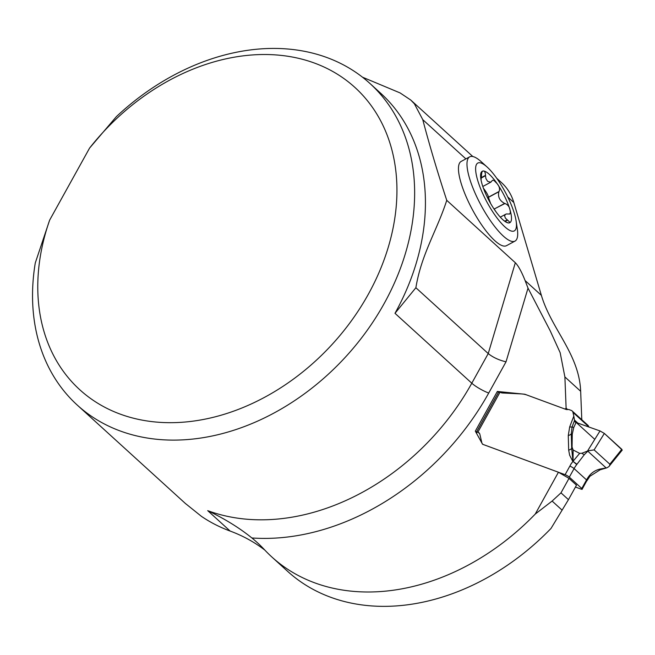 <?xml version="1.0" encoding="UTF-8"?>
<svg xmlns="http://www.w3.org/2000/svg" width="655" height="655" viewBox="0 0 655 655"><rect width="100%" height="100%" fill="white"/><g stroke="black" fill="none" stroke-linecap="round" stroke-linejoin="round"><path stroke-width="0.98" d="M362.477 77.184L400.09 92.92L410.734 100.027L414.41 103.834L422.762 119.644C429.565 145.467 437.565 172.355 446.751 200.324L515.329 262.737C518.318 265.75 521.577 271.694 525.097 280.561L528.012 288.135L506.02 361.83L488.72 393.041A231.338 176.694 132.3 0 1 251.88 537.96A217.427 166.067 132.3 0 1 257.227 542.561A217.427 166.067 132.3 0 1 264.53 549.766A217.427 166.067 -47.7 0 0 271.833 556.971A217.427 166.067 -47.7 0 0 535.241 514.069L558.437 472.23L482.563 444.254L475.325 431.154L497.342 391.453L524.843 394.253L565.06 409.08L566.116 408.139L564.888 376.928L560.156 352.677L550.233 330.873L528.012 288.135M581.787 419.716L580.666 391.289C579.192 353.937 551.404 329.146 541.382 295.38L513.831 202.518L507.756 196.991M516.124 221.062L517.294 228.873A47.831 12.953 -118.3 0 1 515.002 241.097L506.479 245.682A47.831 12.953 -118.3 0 1 494.852 240.713A47.831 12.953 -118.3 0 1 465.746 195.812A47.831 12.953 -118.3 0 1 461.177 161.417L469.709 156.832A47.831 12.953 -118.3 0 1 481.171 161.662L487.033 166.951A38.506 10.423 -118.3 0 1 516.124 221.062A38.506 10.423 -118.3 0 1 504.915 226.9A38.506 10.423 -118.3 0 1 477.692 180.362A38.506 10.423 -118.3 0 1 487.033 166.951M496.744 178.291L501.665 182.77A69.577 53.145 132.3 0 1 513.831 202.518M558.437 472.23L569.007 478.379L576.482 485.183L568.458 499.659L551.019 528.429A217.427 166.067 132.3 0 1 287.61 571.332L271.833 556.971M264.817 550.077A217.427 166.067 -47.7 0 0 230.134 531.058A217.427 166.067 -47.7 0 1 201.494 516.402L185.848 503.842M89.563 148.112L116.385 116.623A217.427 166.067 132.3 0 1 369.928 83.455A217.427 166.067 132.3 0 1 346.413 356.042A217.427 166.067 132.3 0 1 77.249 405.077A217.427 166.067 132.3 0 1 35.28 262.942L49.649 220.121L89.563 148.112A204.385 156.103 -47.7 0 1 382.348 124.122A204.385 156.103 -47.7 0 1 220.981 415.245A204.385 156.103 -47.7 0 1 49.649 220.121M446.751 200.324C437.155 230.249 421.394 254.001 415.876 287.733L394.99 313.311L471.796 383.208A217.427 166.067 132.3 0 1 207.717 510.654L230.134 531.058M488.72 393.041A13.919 2.653 -151 0 1 471.796 383.208L488.229 353.569L415.876 287.733M251.88 537.96C239.525 527.955 224.804 518.858 207.717 510.654M568.458 499.659L560.983 492.855L552.116 501.067L535.241 514.069M515.329 262.737L488.229 353.569C492.928 357.368 498.856 360.119 506.02 361.83M569.007 478.379L560.983 492.855M497.342 391.453L498.414 392.427M475.325 431.154L476.987 432.668A3.48 0.663 -151 0 1 476.521 431.932L498.594 392.099A3.48 0.663 -151 0 1 499.978 392.271L477.896 432.103A3.48 0.663 -151 0 0 476.521 431.932M566.116 408.139L567.656 409.539M515.002 241.097A47.831 12.953 -118.3 0 1 503.376 236.127A47.831 12.953 -118.3 0 1 474.269 191.235A47.831 12.953 -118.3 0 1 469.709 156.832M482.751 171.168L483.259 171.029C482.219 170.775 481.63 172.273 481.482 175.507L481.057 180.051M509.271 222.831L508.82 222.937A29.156 7.893 -118.3 0 1 504.71 221.234A29.156 7.893 -118.3 0 1 494.902 210.271A29.156 7.893 -118.3 0 1 482.121 184.317A29.156 7.893 -118.3 0 1 480.598 176.375A29.156 7.893 -118.3 0 1 483.259 171.029C484.528 170.685 485.273 172.126 485.494 175.344L485.887 178.487L487.582 181.312L490.603 182.221L492.617 180.272L493.911 180.362L497.178 183.703C499.438 186.454 500.068 189.049 499.044 191.489L498.873 191.743C497.702 196.819 499.618 200.717 504.637 203.443L504.964 203.508C507.715 204.581 509.377 206.628 509.958 209.649L510.417 212.245L509.778 214.021L506.364 213.956L505.226 214.611L504.62 215.913L505.414 218.164L507.535 220.105C509.852 222.02 510.278 222.962 508.82 222.937C507.969 223.06 506.2 222.168 503.531 220.268L503.212 220.047M507.535 220.105L505.152 221.39M504.964 203.508L494.075 209.051M490.628 203.492L488.368 197.229C488.384 195.657 486.731 192.627 483.39 188.157M496.187 212.081L494.288 209.248M499.044 191.489L488.368 197.229M485.494 175.344L481.351 177.57M483.259 171.029A29.156 7.893 -118.3 0 1 497.178 183.703A29.156 7.893 -118.3 0 1 509.958 209.649A29.156 7.893 -118.3 0 1 508.82 222.937M565.101 474.695L569.85 466.131A3.48 0.663 29 0 1 574.083 468.587L569.334 477.151A3.48 0.663 -151 0 0 568.491 476.488L567.729 475.997A3.48 0.663 -151 0 0 565.101 474.695L483.48 444.598A4.348 3.324 132.3 0 1 482.62 444.074A4.348 3.324 132.3 0 1 481.81 442.665L479.894 434.421A5.215 3.987 -47.7 0 0 478.928 432.726A5.215 3.987 -47.7 0 0 477.896 432.103L479.64 433.692M569.85 466.131L571.512 463.142M571.668 463.191A29.573 22.589 132.3 0 1 572.863 461.529L569.637 455.217L568.679 450.141L568.27 435.575A6.959 3.521 178.4 0 0 571.283 433.88L571.692 448.446A6.959 3.521 -1.6 0 1 568.679 450.141M573.813 416.105L574.517 420.535L572.077 426.913A6.959 2.047 20.9 0 1 569.686 426.904L573.813 416.105L572.945 412.355A4.348 3.324 -47.7 0 0 572.134 410.939A4.348 3.324 -47.7 0 0 571.275 410.423L569.269 409.678A4.348 3.324 -47.7 0 0 567.615 409.547A4.348 3.324 132.3 0 1 565.961 409.408L527.136 395.096A28.877 22.057 -47.7 0 0 521.151 393.901L502.491 392.992A5.911 4.519 132.3 0 1 501.263 392.746L499.978 392.271M575.45 487.05L580.879 489.048A3.48 0.663 -151 0 0 582.262 489.228L582.221 488.966M572.134 410.939L587.912 425.292A4.348 3.324 132.3 0 1 588.722 426.708L588.779 426.97M579.667 453.358L573.125 449.993L573.043 461.292L579.667 453.358L581.935 453.235L588.182 450.804L594.118 449.895L604.352 433.43L622.25 450.059L608.831 466.647L606.874 467.817L601.069 469.529M587.486 451.09L600.013 430.933L604.352 433.43M594.118 449.895L609.846 464.207L621.792 449.305L604.352 433.43L600.013 430.933L576.326 422.573L594.773 439.358M574.517 420.535L575.213 422.082L576.064 422.475L600.013 430.933M573.739 427.527L572.257 434.232L571.283 433.88L572.077 426.913L573.739 427.527L576.064 422.475M572.257 434.232L572.077 447.095L573.125 449.993M582.361 488.761L582.238 488.998A3.48 0.663 -151 0 0 581.787 488.483L586.536 479.918A3.48 0.663 29 0 1 586.986 480.434L582.336 488.818M569.334 477.151L581.787 488.483M609.846 464.207L609.543 465.918M588.182 450.804L584.366 454.619L576.736 464.534A26.094 19.928 -47.7 0 0 574.083 468.587L586.536 479.918A26.094 19.928 132.3 0 1 589.197 475.866L589.394 475.612C592.276 472.214 595.878 470.02 600.193 469.029L606.874 467.817M576.736 464.534L572.978 461.349L576.932 464.272M572.077 447.095L571.692 448.446L572.978 461.349L576.899 464.313M581.935 453.235A3.48 1.883 40.6 0 0 584.366 454.619M587.592 451.041A3.48 2.162 52.9 0 0 587.756 451.107L606.26 468.038M589.197 475.866L589.746 476.488L587.011 480.655M589.361 475.653L589.885 476.275M589.394 475.612L589.926 476.259L600.152 469.774L600.193 469.029M621.243 449.985L621.792 449.305M541.382 295.38L525.097 280.561M465.885 158.887L422.762 119.644M394.99 313.311A217.427 166.067 -47.7 0 0 380.719 93.28L369.928 83.455M562.154 510.196L552.116 501.067M580.666 391.289L564.888 376.928M507.224 219.883L504.825 221.177M504.637 203.443L494.116 209.092M498.873 191.743L488.36 197.392M485.486 175.736L481.31 177.98M568.27 435.575L569.686 426.904M567.729 475.997L568.491 476.488M574.468 420.043L577.825 423.105M572.945 412.355L588.722 426.708M185.815 503.875L77.249 405.077M410.448 99.765L472.82 156.529M500.289 217.149L505.807 214.185M482.809 186.478L491.078 182.033M601.544 469.406L600.152 469.774"/></g></svg>
